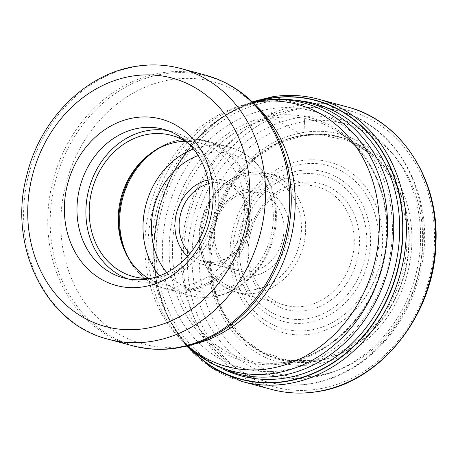 <?xml version="1.0" encoding="UTF-8"?>
<svg xmlns="http://www.w3.org/2000/svg" width="458" height="458" viewBox="0 0 458 458"><rect width="100%" height="100%" fill="white"/><g stroke="black" fill="none" stroke-linecap="round" stroke-linejoin="round"><path stroke-width="0.34" stroke-dasharray="2.29 1.72" d="M317.337 375.617A129.448 110.372 -75 0 0 422.476 230.975A129.448 110.372 -75 0 0 304.467 121.547A129.448 110.372 -75 0 0 199.327 266.19A129.448 110.372 -75 0 0 317.337 375.617M190.036 348.424A144.207 122.956 105 0 1 159.487 207.88A144.207 122.956 105 0 1 256.388 101.596M271.004 99.535A218.363 106.657 81 0 0 270.936 101.332L270.764 108.815A133.244 113.607 105 0 0 162.544 257.694A133.244 113.607 105 0 0 284.017 370.333A133.244 113.607 -75 0 0 392.237 221.449A133.244 113.607 -75 0 0 270.764 108.815L271.812 115.914L273.563 118.198C292.422 128.881 295.399 131.091 298.335 132.843L302.377 135.431L303.935 135.036A1369.603 668.978 -99 0 1 304.032 132.373L304.467 121.547L303.82 108.094A3.069 1.5 81 0 0 302.114 104.664L272.888 96.81A146.228 124.685 105 0 1 318.121 99.1M315.407 361.465A115.364 98.361 105 0 1 210.239 263.94A115.364 98.361 105 0 1 303.935 135.036A115.364 98.361 -75 0 1 409.108 232.561A115.364 98.361 -75 0 1 315.407 361.465M167.8 130.622A76.955 65.614 105 0 1 172.3 131.635A76.955 65.614 105 0 1 218.254 209.289A76.955 65.614 105 0 1 156.149 281.475A76.955 65.614 105 0 1 132.345 280.267A76.955 65.614 105 0 1 127.942 278.888M151.621 278.218A73.114 62.34 -75 0 0 155.96 277.708A73.114 62.34 -75 0 0 213.147 219.703A73.114 62.34 -75 0 0 187.952 143.073M185.238 141.316A73.114 62.34 105 0 1 200.283 143.136A73.114 62.34 105 0 1 243.942 216.915A73.114 62.34 105 0 1 184.935 285.494A73.114 62.34 105 0 1 162.321 284.349A73.114 62.34 105 0 1 148.392 278.378M283.891 226.504A40.298 34.361 105 0 1 251.161 271.531A40.298 34.361 105 0 1 238.692 270.901A40.298 34.361 105 0 1 214.418 237.462A40.298 34.361 105 0 1 247.154 192.434A40.298 34.361 105 0 1 259.617 193.064A40.298 34.361 105 0 1 283.891 226.504M213.05 238.509A44.14 37.636 105 0 1 248.9 189.188A44.14 37.636 105 0 1 289.135 226.498A44.14 37.636 105 0 1 253.285 275.819A44.14 37.636 105 0 1 213.05 238.509M248.322 254.339A61.406 52.361 105 0 1 298.198 185.719A61.406 52.361 105 0 1 317.194 186.681A61.406 52.361 105 0 1 354.183 237.633A61.406 52.361 105 0 1 304.307 306.253A61.406 52.361 105 0 1 285.311 305.291A61.406 52.361 105 0 1 248.322 254.339M246.948 255.381A65.248 55.63 105 0 1 299.944 182.473A65.248 55.63 105 0 1 359.427 237.633A65.248 55.63 105 0 1 306.431 310.541A65.248 55.63 105 0 1 246.948 255.381M303.82 108.094A143.159 122.063 105 0 1 434.327 229.12A143.159 122.063 105 0 1 318.052 389.082A143.159 122.063 105 0 1 187.54 268.062A143.159 122.063 105 0 1 303.82 108.094M347.347 106.954A146.228 124.685 -75 0 0 302.114 104.664A146.228 124.685 -75 0 0 184.105 241.83A146.228 124.685 -75 0 0 271.422 389.392M242.196 381.537A146.228 124.685 105 0 1 154.878 233.975A146.228 124.685 105 0 1 272.888 96.81M188.456 346.987A144.453 123.168 105 0 1 159.384 207.852A144.453 123.168 105 0 1 254.299 102.042M223.607 369.331A141.012 120.236 105 0 1 158.686 222.657A141.012 120.236 105 0 1 270.936 101.332A141.012 120.236 -75 0 1 295.914 100.336M284.361 363.606A126.196 107.601 105 0 1 169.311 256.921A126.196 107.601 105 0 1 271.812 115.914A126.196 107.601 -75 0 1 386.855 222.594A126.196 107.601 -75 0 1 284.361 363.606M285.924 362.215A124.324 106.004 -75 0 0 383.718 261.152A124.324 106.004 -75 0 0 336.722 130.925A124.324 106.004 -75 0 0 273.563 118.198A124.324 106.004 105 0 0 172.408 250.452A124.324 106.004 105 0 0 274.25 363.326C286.055 362.891 295.839 362.261 303.602 361.442L311.114 360.589A114.523 97.646 105 0 1 209.295 261.89A114.523 97.646 105 0 1 302.377 135.431A114.523 97.646 -75 0 1 367.247 151.775C364.952 150.567 370.711 152.943 336.722 130.925C352.145 141.047 365.06 153.304 376.59 179.015C388.224 207.566 389.701 237.794 381.027 269.693C372.102 299.824 356.038 323.835 332.834 341.725C318.945 352.357 303.242 359.192 285.718 362.232L274.25 363.326A124.324 106.004 105 0 0 285.924 362.215M313.764 360.211A114.523 97.646 105 0 1 311.114 360.589L288.179 360.389L261.507 351.612L243.673 338.989L223.951 313.53L214.424 289.519L210.354 263.069L215.437 220.498L230.695 186.383L256.486 157.111L278.916 143.091L303.253 135.677L319.821 134.669L347.307 140.451L367.247 151.775A114.523 97.646 -75 0 1 402.759 271.686A114.523 97.646 -75 0 1 313.764 360.211M315.264 361.173A115.101 98.138 -75 0 0 408.754 232.561A115.101 98.138 -75 0 0 303.82 135.259A115.101 98.138 105 0 0 210.331 263.871A115.101 98.138 105 0 0 315.264 361.173M315.78 364.253A118.135 100.731 -75 0 0 411.736 232.246A118.135 100.731 -75 0 0 304.032 132.373A118.135 100.731 105 0 0 208.081 264.38A118.135 100.731 105 0 0 315.78 364.253M265.852 100.863A140.091 119.446 105 0 1 265.949 100.846A140.091 119.446 105 0 1 309.184 103.056L338.783 111.013A140.091 119.446 -75 0 0 295.547 108.804A140.091 119.446 -75 0 0 295.45 108.821A140.091 119.446 -75 0 0 182.393 240.221A140.091 119.446 -75 0 0 266.046 381.588A140.091 119.446 -75 0 0 309.282 383.798A140.091 119.446 -75 0 0 309.379 383.781A140.091 119.446 -75 0 0 422.436 252.375A140.091 119.446 -75 0 0 338.783 111.013C401.156 125.979 438.993 204.154 419.534 274.989C406.194 330.836 360.578 376.619 310.192 383.827C295.17 386.174 280.456 385.43 266.046 381.588L236.448 373.631A140.091 119.446 105 0 1 152.795 232.263A140.091 119.446 105 0 1 265.852 100.863M187.671 345.864A135.757 115.754 105 0 1 181.534 340.231C190.98 347.187 184.345 344.113 192.079 344.559L195.188 343.901A135.757 115.754 -75 0 1 184.751 346.082A135.757 115.754 -75 0 1 60.988 231.319A135.757 115.754 -75 0 1 171.252 79.629A135.757 115.754 -75 0 1 258.575 108.088C249.129 101.132 255.764 104.206 248.036 103.76L252.816 102.386A138.78 118.33 -75 0 0 250.24 103.033A138.78 118.33 -75 0 0 153.527 206.277A138.78 118.33 -75 0 0 185.433 344.095A138.78 118.33 -75 0 0 187.345 345.945L181.534 340.231A135.757 115.754 105 0 1 150.321 205.413A135.757 115.754 105 0 1 244.927 104.418A135.757 115.754 105 0 1 253.056 102.626M188.41 345.67A139.616 119.04 105 0 1 177.681 347.92A139.616 119.04 105 0 1 177.584 347.931A139.616 119.04 105 0 1 50.397 229.836A139.616 119.04 105 0 1 163.798 73.887A139.616 119.04 105 0 1 163.895 73.875A139.616 119.04 105 0 1 253.6 103.159M205.115 75.032A140.137 119.486 -75 0 0 161.863 72.822A140.137 119.486 -75 0 0 161.766 72.833A140.137 119.486 -75 0 0 48.674 204.285A140.137 119.486 -75 0 0 132.356 345.698M108.197 339.206A140.137 119.486 105 0 1 24.514 197.793A140.137 119.486 105 0 1 137.612 66.341A140.137 119.486 105 0 1 137.755 66.318A140.137 119.486 105 0 1 180.956 68.54M148.758 154.856A76.188 64.962 105 0 1 149.72 154.065A76.188 64.962 105 0 1 180.733 139.885A76.188 64.962 105 0 1 180.836 139.867A76.188 64.962 105 0 1 250.291 204.216A76.188 64.962 105 0 1 188.519 289.387A76.188 64.962 105 0 1 188.415 289.404A76.188 64.962 105 0 1 124.055 249.541A76.188 64.962 105 0 1 123.62 248.373M128.824 258.69A76.761 65.448 -75 0 0 166.008 289.118A76.761 65.448 -75 0 0 189.749 290.32A76.761 65.448 -75 0 0 189.852 290.303A76.761 65.448 -75 0 0 251.705 218.26A76.761 65.448 -75 0 0 205.86 140.858A76.761 65.448 -75 0 0 182.118 139.656A76.761 65.448 -75 0 0 182.015 139.673A76.761 65.448 -75 0 0 158.434 148.541M193.534 149.062A76.761 65.448 105 0 1 205.344 145.942A76.761 65.448 105 0 1 205.447 145.925A76.761 65.448 105 0 1 229.189 147.127A76.761 65.448 105 0 1 275.035 224.529A76.761 65.448 105 0 1 213.182 296.572A76.761 65.448 105 0 1 213.079 296.589A76.761 65.448 105 0 1 189.337 295.387A76.761 65.448 105 0 1 159.453 275.836M198.211 155.548A70.618 60.216 105 0 1 208.848 152.789A70.618 60.216 105 0 1 273.231 212.489A70.618 60.216 105 0 1 215.873 291.397A70.618 60.216 105 0 1 166.758 272.567M187.482 256.388A43.373 36.978 105 0 0 214.413 264.672A43.373 36.978 -75 0 0 214.516 264.655A43.373 36.978 -75 0 0 249.747 216.25A43.373 36.978 -75 0 0 210.308 179.513A43.373 36.978 105 0 0 210.205 179.53A43.373 36.978 105 0 0 208.029 179.942M189.933 253.549A40.298 34.361 -75 0 0 203.449 261.426A40.298 34.361 -75 0 0 215.815 262.073A40.298 34.361 -75 0 0 215.913 262.056A40.298 34.361 -75 0 0 248.436 224.254A40.298 34.361 -75 0 0 224.374 183.589A40.298 34.361 -75 0 0 212.002 182.942A40.298 34.361 -75 0 0 211.905 182.96A40.298 34.361 -75 0 0 208.728 183.629M254.093 289.742A58.338 49.745 -75 0 0 301.375 224.512A58.338 49.745 -75 0 0 248.19 175.254A58.338 49.745 -75 0 0 248.093 175.265A58.338 49.745 -75 0 0 200.81 240.496A58.338 49.745 -75 0 0 253.995 289.754A58.338 49.745 -75 0 0 254.093 289.742M249.587 172.655A61.406 52.361 -75 0 0 249.484 172.672A61.406 52.361 -75 0 0 200.026 230.317A61.406 52.361 -75 0 0 236.7 292.221A61.406 52.361 -75 0 0 255.696 293.183A61.406 52.361 -75 0 0 255.804 293.166A61.406 52.361 -75 0 0 305.263 235.521A61.406 52.361 -75 0 0 268.583 173.616A61.406 52.361 -75 0 0 249.587 172.655M306.946 318.785A73.664 62.809 -75 0 0 366.681 236.431A73.664 62.809 -75 0 0 299.526 174.217A73.664 62.809 -75 0 0 299.429 174.229A73.664 62.809 -75 0 0 239.7 256.583A73.664 62.809 -75 0 0 306.849 318.797A73.664 62.809 -75 0 0 306.946 318.785M299.853 170.588A77.499 66.084 -75 0 0 299.755 170.605A77.499 66.084 -75 0 0 236.912 257.247A77.499 66.084 -75 0 0 307.558 322.707A77.499 66.084 -75 0 0 307.661 322.69A77.499 66.084 -75 0 0 370.505 236.047A77.499 66.084 -75 0 0 299.853 170.588M309.82 330.224A84.575 72.112 105 0 1 232.864 258.621A84.575 72.112 105 0 1 301.564 164.199A84.575 72.112 105 0 1 301.713 164.176A84.575 72.112 105 0 1 378.669 235.784A84.575 72.112 105 0 1 309.974 330.201A84.575 72.112 105 0 1 309.82 330.224M310.684 334.105A88.411 75.387 105 0 1 230.082 259.365A88.411 75.387 105 0 1 301.891 160.575A88.411 75.387 105 0 1 382.493 235.315A88.411 75.387 105 0 1 310.684 334.105M299.704 117.391A132.414 112.903 -75 0 0 192.154 265.348A132.414 112.903 -75 0 0 312.871 377.289A132.414 112.903 -75 0 0 420.421 229.332A132.414 112.903 -75 0 0 299.704 117.391M186.561 346.139L167.582 316.925L156.287 282.54L153.396 245.322L159.098 207.772L172.992 172.431L194.152 141.671L221.168 117.592L252.238 101.831M123.437 277.874L132.345 280.267M163.391 129.242L172.3 131.635M133.347 276.563L162.321 284.349M171.303 135.345L200.283 143.136M123.173 247.24L124.055 249.541C132.351 270.106 146.337 283.302 166.008 289.118L189.337 295.387C197.301 297.511 205.436 297.923 213.731 296.629C247.893 292.044 276.655 254.888 276.369 216.674C277.222 184.116 257.224 154.157 229.189 147.127L205.86 140.858C197.896 138.734 189.761 138.322 181.465 139.616C169.964 141.493 159.384 146.314 149.72 154.065L147.808 155.617M238.692 270.901L203.449 261.426L215.586 262.039C230.735 258.862 241.074 248.671 246.616 231.467C248.465 224.569 248.774 217.733 247.549 210.972L243.702 199.699C239.145 191.301 232.704 185.931 224.374 183.589L259.617 193.064M285.311 305.291L236.7 292.221C213.096 284.172 200.598 265.989 199.207 237.679C198.52 206.701 221.792 176.267 249.266 172.637L268.583 173.616L317.194 186.681"/><path stroke-width="0.69" d="M190.036 348.424A144.207 122.956 105 0 0 285.397 381.319A144.207 122.956 -75 0 0 402.525 220.184A144.207 122.956 -75 0 0 271.062 98.275A218.363 106.657 81 0 0 271.004 99.535M256.388 101.596A144.207 122.956 105 0 1 271.062 98.275L271.142 98.064A144.453 123.168 105 0 1 402.834 220.178A144.453 123.168 105 0 1 285.506 381.588A144.453 123.168 105 0 1 188.456 346.987M64.498 214.029A86.167 73.469 -75 0 0 143.051 286.868A86.167 73.469 -75 0 0 213.039 190.591A86.167 73.469 -75 0 0 134.486 117.746A86.167 73.469 -75 0 0 64.498 214.029M147.241 279.077A76.955 65.614 -75 0 0 209.747 193.093A76.955 65.614 -75 0 0 163.391 129.242A76.955 65.614 -75 0 0 139.593 128.04A76.955 65.614 -75 0 0 77.087 214.023A76.955 65.614 -75 0 0 123.437 277.874A76.955 65.614 -75 0 0 147.241 279.077M127.942 278.888A76.955 65.614 105 0 1 86.722 199.94A76.955 65.614 105 0 1 148.501 130.433A76.955 65.614 105 0 1 167.8 130.622M187.952 143.073A73.114 62.34 -75 0 0 171.303 135.345A73.114 62.34 -75 0 0 148.69 134.2A73.114 62.34 -75 0 0 89.682 202.779A73.114 62.34 -75 0 0 133.347 276.563A73.114 62.34 -75 0 0 151.621 278.218M148.392 278.378A73.114 62.34 105 0 1 123.173 247.24A73.114 62.34 105 0 1 147.808 155.617A73.114 62.34 105 0 1 177.67 141.986A73.114 62.34 105 0 1 185.238 141.316M272.888 96.81A4.603 2.25 81 0 0 271.142 98.064A144.453 123.168 105 0 0 254.299 102.042M271.422 389.392A146.228 124.685 -75 0 0 316.655 391.682A146.228 124.685 -75 0 0 434.671 254.516A146.228 124.685 -75 0 0 347.347 106.954C401.122 120.328 439.359 179.462 435.93 243.307C434.47 315.081 379.974 383.294 316.982 391.699C301.461 394.12 286.279 393.353 271.422 389.392L242.196 381.537L212.02 368.221L186.561 346.139M347.347 106.954L318.121 99.1A146.228 124.685 105 0 1 405.445 246.662A146.228 124.685 105 0 1 287.429 383.827A146.228 124.685 105 0 1 242.196 381.537M295.914 100.336A141.012 120.236 -75 0 1 399.565 234.857A141.012 120.236 -75 0 1 284.956 378.108A141.012 120.236 105 0 1 223.607 369.331M309.184 103.056A140.091 119.446 105 0 1 392.838 244.417A140.091 119.446 105 0 1 279.781 375.823A140.091 119.446 105 0 1 279.683 375.841A140.091 119.446 105 0 1 236.448 373.631L210.245 362.902L187.345 345.945A138.78 118.33 -75 0 0 274.605 373.207A138.78 118.33 -75 0 0 274.703 373.196A138.78 118.33 -75 0 0 387.428 218.174A138.78 118.33 -75 0 0 261.003 100.783A138.78 118.33 -75 0 0 260.905 100.8A138.78 118.33 -75 0 0 252.816 102.392L261.776 100.617C277.823 98.104 293.624 98.917 309.184 103.056M253.056 102.626A135.757 115.754 105 0 1 255.358 102.237A135.757 115.754 105 0 1 379.121 217A135.757 115.754 105 0 1 268.857 368.696A135.757 115.754 105 0 1 187.671 345.864M188.41 345.67L195.188 343.901A135.757 115.754 -75 0 0 289.788 242.906A135.757 115.754 -75 0 0 258.575 108.088L253.6 103.159A139.616 119.04 105 0 1 285.7 241.807A139.616 119.04 105 0 1 188.41 345.67L177.332 347.988C162.052 350.376 147.058 349.614 132.356 345.698A140.137 119.486 -75 0 0 175.603 347.908A140.137 119.486 -75 0 0 175.7 347.891A140.137 119.486 -75 0 0 288.798 216.445A140.137 119.486 -75 0 0 205.115 75.032L180.956 68.54A140.137 119.486 105 0 1 264.638 209.947A140.137 119.486 105 0 1 151.546 341.399A140.137 119.486 105 0 1 151.403 341.422A140.137 119.486 105 0 1 108.197 339.206L132.356 345.698M145.163 328.535A128.624 109.668 105 0 1 145.031 328.558A128.624 109.668 105 0 1 27.898 219.726A128.624 109.668 105 0 1 132.373 76.08A128.624 109.668 105 0 1 132.505 76.057A128.624 109.668 105 0 1 249.639 184.889A128.624 109.668 105 0 1 145.163 328.535M166.758 272.567A70.618 60.216 105 0 1 198.211 155.548M187.482 256.388A43.373 36.978 105 0 1 176.651 212.489A43.373 36.978 105 0 1 208.029 179.942M159.453 275.836A76.761 65.448 105 0 1 193.534 149.062M158.434 148.541A76.761 65.448 -75 0 0 128.824 258.69M123.62 248.373A76.188 64.962 105 0 1 148.758 154.856M208.728 183.629A40.298 34.361 -75 0 0 180.727 213.588A40.298 34.361 -75 0 0 189.933 253.549M252.238 101.831L272.401 96.781C287.973 94.348 303.213 95.121 318.121 99.1M180.956 68.54C166.397 64.658 151.541 63.902 136.387 66.267C85.72 73.555 40.184 119.315 26.873 175.013C7.442 245.677 45.279 324.035 108.197 339.206M253.6 103.159C239.677 89.436 223.515 80.064 205.115 75.032"/></g></svg>
